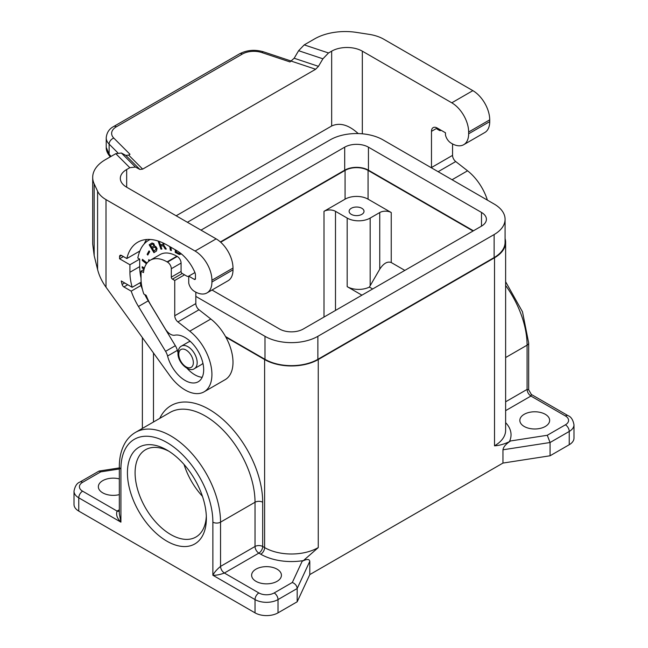 <?xml version="1.0" encoding="UTF-8"?>
<svg xmlns="http://www.w3.org/2000/svg" width="648" height="648" viewBox="0 0 648 648"><rect width="100%" height="100%" fill="white"/><g stroke="black" fill="none" stroke-linecap="round" stroke-linejoin="round"><path stroke-width="0.97" d="M569.236 444.722L569.236 431.447A16.257 9.388 180 0 0 573.99 424.813L573.99 438.08A16.257 9.388 180 0 1 569.236 444.722L550.071 455.779L502.961 463.069L502.961 449.793C503.431 446.845 505.983 443.896 510.632 440.948L509.352 441.685C504.209 444.155 499.268 445.541 494.513 445.824A37.932 21.902 0 0 0 505.626 430.337L505.626 242.295A37.932 21.902 0 0 0 505.084 238.61M159.748 418.389A75.865 43.805 60 0 1 219.842 416.818A75.865 43.805 60 0 1 262.691 502.24A5.419 3.127 180 0 0 255.029 502.24L255.029 546.483L220.539 566.393L220.539 522.15L255.029 502.24A70.446 40.67 60 0 0 224.281 431.341A70.446 40.67 60 0 0 169.995 412.468L135.505 432.378C131.366 434.8 127.98 438.153 125.356 442.438C121.33 449.185 119.313 457.318 119.329 466.844A5.419 3.127 0 0 0 120.917 469.055A65.027 37.544 60 0 1 166.901 442.503A65.027 37.544 60 0 1 212.876 522.15L212.876 575.246L255.029 599.578A16.257 9.388 0 0 0 278.016 599.578L297.181 588.514C296.881 585.735 295.261 583.718 292.321 582.471L302.138 561.322L303.41 560.585A43.351 25.029 180 0 1 260.779 554.226L258.86 553.117L224.378 573.026C222.061 571.415 220.79 569.203 220.539 566.393C216.805 569.503 214.253 572.451 212.876 575.246C215.978 575.448 219.81 574.711 224.378 573.026L258.86 592.944A5.419 3.127 120 0 0 255.029 599.578L255.029 612.854A16.257 9.388 0 0 0 278.016 612.854L297.181 601.79L309.801 574.59L502.961 463.069M255.029 612.854L78.764 511.086A16.257 9.388 180 0 1 74.01 504.452L74.01 491.176A16.257 9.388 180 0 0 78.764 497.818L120.917 522.15L119.329 513.678L119.329 466.844M550.071 455.779L550.071 442.511L569.236 431.447A5.419 3.127 -120 0 0 565.404 424.813A10.838 6.253 180 0 0 565.404 415.959L530.915 396.05C528.606 394.438 527.326 392.226 527.083 389.416L528.671 389.796L528.671 342.954A5.419 3.127 0 0 1 527.083 345.165L505.626 357.558M505.626 410.654L530.915 396.05L531.376 394.486L528.671 389.796M545.284 414.299A14.904 8.602 0 0 0 529.043 412.436A14.904 8.602 0 0 0 519.842 420.382A14.904 8.602 0 0 0 524.208 426.473A14.904 8.602 0 0 0 540.448 428.336A14.904 8.602 0 0 0 549.65 420.382A14.904 8.602 0 0 0 545.284 414.299M502.961 449.793L550.071 442.511L547.268 435.278L510.632 440.948M309.801 574.59L309.801 561.322L297.181 588.514L297.181 601.79M184.056 464.47A50.398 29.095 -120 0 0 202.443 496.303M168.861 451.219A50.398 29.095 -120 0 0 145.533 449.744A50.398 29.095 -120 0 0 135.092 472.813A50.398 29.095 -120 0 0 157.091 523.535A50.398 29.095 -120 0 0 195.931 537.03A50.398 29.095 -120 0 0 206.315 516.091M127.429 472.813A55.817 32.222 -120 0 0 166.901 541.177A55.817 32.222 -120 0 0 206.364 518.384A55.817 32.222 -120 0 0 166.901 450.028A55.817 32.222 -120 0 0 127.429 472.813M119.329 494.61A14.904 8.602 180 0 1 102.716 492.836A14.904 8.602 180 0 1 98.35 486.753A14.904 8.602 180 0 1 119.329 478.896M255.984 581.329A14.904 8.602 180 0 1 251.618 575.246A14.904 8.602 180 0 1 260.82 567.292A14.904 8.602 180 0 1 277.061 569.163A14.904 8.602 180 0 1 281.426 575.246A14.904 8.602 180 0 1 272.225 583.192A14.904 8.602 180 0 1 255.984 581.329M302.138 561.322C306.779 558.9 309.339 558.9 309.801 561.322M82.596 482.331A5.419 3.127 60 0 0 79.89 482.063L99.071 471.055L100.732 471.857L82.596 482.331A10.838 6.253 180 0 0 82.596 491.176A5.419 3.127 120 0 0 78.764 497.818L78.764 511.086M119.329 511.547L117.086 511.086C115.822 514.674 117.102 518.36 120.917 522.15L120.917 469.055M494.513 445.824L494.513 257.783A37.932 21.902 0 0 0 505.626 242.295M481.488 226.144L481.488 212.431A16.799 9.696 0 0 1 486.405 219.291A16.799 9.696 0 0 1 481.488 226.144L303.305 329.014A16.799 9.696 0 0 1 279.555 329.014L212.009 290.021M361.835 214.367A7.452 4.301 0 0 0 364.022 211.329A7.452 4.301 0 0 0 361.835 208.283A7.452 4.301 0 0 0 351.305 208.283A7.452 4.301 0 0 0 349.118 211.329A7.452 4.301 0 0 0 353.719 215.298A7.452 4.301 0 0 0 361.835 214.367M404.846 270.394L391.246 262.537L391.246 212.544A8.132 4.69 0 0 0 379.752 212.544L370.17 218.076A16.257 9.388 0 0 1 347.182 218.076L335.494 211.329A8.132 4.69 0 0 0 324 211.329L345.076 199.163L345.076 170.4L220.685 242.214M391.246 212.544L368.064 199.163A16.257 9.388 0 0 0 345.076 199.163M225.512 336.531L264.991 359.324A37.39 21.587 0 0 0 317.868 359.324L494.132 257.564L494.132 234.552A37.39 21.587 0 0 0 505.084 219.291A37.39 21.587 0 0 0 494.132 204.023L383.009 139.871A37.39 21.587 0 0 0 330.132 139.871L187.402 222.272M481.488 212.431L368.445 147.169A16.799 9.696 180 0 0 344.696 147.169L201.002 230.129M264.991 359.324L264.991 336.32L195.826 296.387M264.991 336.32A37.39 21.587 0 0 0 317.868 336.32L494.132 234.552M150.231 239.476A54.732 31.598 -120 0 0 148.732 240.246A54.732 31.598 -120 0 0 138.964 253.603A49.037 28.318 -120 0 0 137.822 258.026L139.693 259.111L129.924 264.749L119.572 258.779L119.572 256.567A2.714 1.563 60 0 1 120.139 255.328A2.714 1.563 60 0 1 121.492 255.458L126.83 258.544L139.863 251.019M494.132 257.564A37.39 21.587 0 0 0 505.084 242.295L505.084 219.291M494.513 257.783L318.249 359.543A37.932 21.902 180 0 1 264.611 359.543L225.877 337.187M473.437 230.793L368.445 170.181A16.799 9.696 180 0 0 344.696 170.181L220.385 241.947M361.932 295.172L347.182 286.651A16.257 9.388 0 0 0 369.384 287.08L372.665 288.976M303.41 560.585L318.249 547.592L318.249 359.543M473.056 231.012L368.064 170.4A16.257 9.388 0 0 0 345.076 170.4M369.384 287.08L379.752 269.179L379.752 212.544M202.913 363.147A13.009 7.509 60 0 1 201.374 364.613L194.473 368.599A13.009 7.509 60 0 0 197.17 362.645A13.009 7.509 60 0 0 187.977 346.712A13.009 7.509 60 0 0 181.472 346.073L188.366 342.087A13.009 7.509 60 0 1 190.407 341.488M322.906 58.806L298.615 50.706L304.22 44.882L314.62 38.88A43.351 25.029 0 0 1 356.489 32.4L369.23 34.368A32.513 18.768 -0 0 1 383.802 39.228L472.862 90.647A23.846 13.77 -120 0 1 489.726 119.848L468.65 132.014A23.846 13.77 -120 0 0 451.786 102.813L362.321 51.16A21.676 12.514 180 0 0 331.663 51.16L328.512 52.974L322.906 58.806L318.46 66.339L315.649 69.255L142.673 169.12L139.871 169.444L135.424 167.046L129.811 167.694L126.668 169.517A21.676 12.514 0 0 0 120.317 178.362A21.676 12.514 0 0 0 126.668 187.207L216.132 238.869A23.846 13.77 -120 0 1 232.996 268.07L232.996 269.835A23.846 13.77 60 0 1 228.056 280.754L206.979 292.92A23.846 13.77 60 0 1 193.898 291.025A8.132 4.69 60 0 1 188.738 283.119L188.738 276.145L194.943 272.565M195.826 292.159L195.826 303.588A5.419 3.127 60 0 0 198.993 309.768L210.835 319.01A37.932 21.902 60 0 1 231.757 352.285A37.932 21.902 60 0 1 225.139 379.679L204.063 391.846A37.932 21.902 60 0 1 169.711 375.484L106.005 287.186C101.922 281.491 99.12 275.586 97.589 269.479L94.171 255.587L94.171 183.846A43.351 25.029 180 0 1 92.696 177.366A43.351 25.029 180 0 1 105.397 159.667L115.79 153.673L121.395 153.025L125.85 155.415L128.652 155.091L130.013 154.305L113.813 138.105A16.257 9.388 180 0 1 116.397 126.773L242.311 54.076A16.257 9.388 0 0 1 261.93 52.585L289.996 61.941L294.168 58.239L298.615 50.706M171.307 277.142L181.076 271.496L181.076 263.088A5.419 3.127 -120 0 0 177.244 256.454L176.864 256.235A33.599 19.399 -120 0 0 160.064 254.567L150.287 260.213A33.599 19.399 -120 0 1 167.087 261.873L167.476 262.1A5.419 3.127 -120 0 1 171.307 268.734L171.307 277.142A1.628 0.94 -120 0 0 172.457 279.134L174.749 280.454L174.749 315.754A5.419 3.127 60 0 0 177.917 321.935L189.759 331.185A37.932 21.902 60 0 1 210.681 364.451A37.932 21.902 60 0 1 204.063 391.846M150.287 260.213A33.599 19.399 -120 0 0 143.483 272.581L141.037 271.164L144.018 269.447M129.924 264.749L129.924 272.273A45.522 26.285 -120 0 0 132.192 287.299L121.265 280.989A60.151 34.725 60 0 0 122.108 284.44A2.714 1.563 60 0 0 123.906 286.942L131.196 291.146A49.037 28.318 -120 0 0 138.461 306.488L165.572 351.338A10.838 6.261 60 0 1 167.573 356.019A26.285 15.171 -120 0 0 198.239 381.753A26.285 15.171 -120 0 0 199.446 353.638A26.285 15.171 -120 0 0 174.725 335.202A10.838 6.261 60 0 1 165.224 328.844L151 305.313A34.952 20.177 -120 0 1 146.181 295.375L143.807 294.006A37.932 21.902 -120 0 1 141.037 278.689L141.037 271.164M188.738 276.145L194.295 279.353A1.628 0.94 -120 0 0 195.105 279.434A1.628 0.94 -120 0 0 195.445 278.689L195.445 275.044A5.419 3.127 -120 0 0 194.789 272.201A30.885 17.836 -120 0 0 176.669 250.59L167.087 245.057A58.523 33.793 -120 0 0 137.83 242.166A58.523 33.793 -120 0 0 126.83 258.544M97.589 269.479L97.589 191.201A32.513 18.768 180 0 0 106.005 199.616L195.064 251.035A23.846 13.77 -120 0 1 211.92 280.236L211.92 282.01A23.846 13.77 60 0 1 206.979 292.92M97.589 191.201L94.171 183.846M358.206 133.569C348.624 124.813 339.779 122.294 331.663 126.004L176.151 215.784M92.696 177.366L92.696 243.98L94.171 255.587M489.726 119.848L489.726 121.622A23.846 13.77 60 0 1 484.785 132.532L463.709 144.698A23.846 13.77 60 0 1 450.627 142.803A8.132 4.69 60 0 1 445.468 134.906L445.468 132.791L437.23 128.037A8.132 4.69 -120 0 0 433.164 127.632A8.132 4.69 -120 0 0 431.479 131.35L431.479 167.532A5.419 3.127 60 0 0 431.487 167.864M487.401 200.143A37.932 21.902 60 0 0 467.556 170.797L455.722 161.546A5.419 3.127 60 0 1 452.555 155.366L452.555 143.945M437.044 127.931A8.132 4.69 -120 0 0 437.036 128.142L437.036 129.033L439.336 130.353A2.714 1.563 -120 0 0 440.486 130.58A16.548 9.55 -120 0 1 441.239 130.345M468.65 132.014L468.65 133.788A23.846 13.77 60 0 1 463.709 144.698M111.067 156.395L109.115 154.175L109.739 156.184C107.276 153.139 106.102 150.206 106.215 147.396L109.115 154.175L109.115 144.091A21.676 12.514 180 0 1 106.215 137.838C106.742 132.597 109.237 128.822 113.684 126.506A5.419 3.127 60 0 1 116.397 126.773M174.749 280.454L184.526 274.817L182.226 273.488A1.628 0.94 -120 0 1 181.076 271.496M131.196 291.146L140.964 285.509A49.037 28.318 -120 0 0 142.43 289.348M144.788 294.573A49.037 28.318 -120 0 0 148.23 300.842L175.349 345.7A10.838 6.261 60 0 1 177.35 350.382A26.285 15.171 -120 0 0 177.998 352.601M187.086 368.348A26.285 15.171 -120 0 0 202.184 377.306M132.192 287.299L141.191 282.107M140.057 282.763A49.037 28.318 -120 0 0 140.964 285.509M119.572 258.779L123.412 256.567M138.518 251.797L139.385 252.299M129.924 272.273L139.693 266.628L139.693 259.111M139.693 266.628A45.522 26.285 -120 0 0 141.037 278.024M146.634 239.501A58.523 33.793 -120 0 0 144.196 243.923M184.526 274.817L186.827 276.145A2.714 1.563 -120 0 0 187.977 276.364A16.548 9.55 -120 0 1 188.771 276.129M181.173 253.733L179.366 254.526L175.268 252.436L175.268 249.78M144.107 269.09L142.187 267.98L142.187 266.741L144.415 268.029M163.993 243.405L163.742 245.171L166.325 249.043L165.191 249.059L163.426 246.013L160.704 245.73L161.887 249.091L160.923 249.107L158.08 241.007M148.473 261.517L148.829 259.621L149.55 260.674M146.448 263.809L142.244 260.439L142.455 259.338L147.039 263.015M149.04 250.873L149.704 251.626L147.785 255.053L147.128 254.299L149.04 250.873M153.941 252.671L149.178 244.79L152.102 242.992L153.811 243.656L154.718 246.086L155.917 246.677L157.051 248.549L156.476 250.995L153.941 252.671M170.869 247.244L171.38 250.557L170.327 250.185L169.776 246.613M175.649 249.998L175.649 252.218L179.164 254.154L180.679 254.219M176.337 250.403L176.337 252.023L178.783 253.344L180.29 253.028M144.212 268.709L142.568 267.762L142.568 266.968M161.806 248.881L161.312 248.881L158.598 241.178M166.18 248.832L165.572 248.84L163.806 245.794L160.704 245.73M160.137 241.728L159.295 241.736L160.331 244.677L162.648 244.547L163.499 243.17M162.648 244.547L163.158 244.013L162.94 242.911M146.691 263.469L142.625 260.213L142.746 259.573M148.878 261.176L149.129 259.864M149.202 251.051L147.509 254.081L148.011 254.648M151.802 243.089L149.558 244.571L154.313 252.428M151.818 247.455L154.224 245.487L152.952 243.851L150.506 245.292L151.818 247.455L153.835 245.705L153.195 244.337L152.239 244.142M154.022 251.1L156.5 248.945L156.047 247.585L154.864 246.856L152.353 248.346L154.022 251.1L156.111 249.164L155.358 247.455L154.086 247.196M171.323 250.185L170.708 249.966L170.238 246.88M391.246 262.537C387.415 261.128 383.584 263.339 379.752 269.179M505.626 401.801L527.083 389.416L527.083 345.165A70.446 40.67 60 0 0 505.626 285.485M509.352 441.685A43.351 25.029 0 0 0 505.626 422.65M565.404 424.813L547.268 435.278M565.404 415.959A5.419 3.127 -60 0 1 568.11 415.692L531.376 394.486M135.505 432.378A70.446 40.67 60 0 1 189.791 451.251A70.446 40.67 60 0 1 220.539 522.15A5.419 3.127 180 0 1 212.876 522.15M82.596 491.176L117.086 511.086L119.329 509.79M258.86 592.944A10.838 6.253 0 0 0 274.185 592.944A5.419 3.127 -120 0 1 278.016 599.578L278.016 612.854M119.329 468.982L100.732 471.857M274.185 592.944L292.321 582.471M255.029 546.483A5.419 3.127 -120 0 0 258.86 553.117A5.419 3.127 -60 0 0 262.691 546.483A5.419 3.127 0 0 0 255.029 546.483M368.445 147.169L368.445 170.181M317.868 359.324L317.868 336.32M347.182 218.076L347.182 286.651M335.494 310.433L335.494 211.329M370.17 218.076L370.17 285.768M368.064 199.163L368.064 170.4M324 317.075L324 211.329M318.249 547.592A37.932 21.902 180 0 1 264.611 547.592L264.611 359.543M178.775 354.237A10.295 5.945 60 0 1 186.057 350.033A10.295 5.945 60 0 1 193.339 362.645A10.295 5.945 60 0 1 186.057 366.849A10.295 5.945 60 0 1 178.775 354.237M153.487 422.002L153.487 352.99M262.691 502.24L262.691 546.483L264.611 547.592A5.419 3.127 120 0 1 260.779 554.226M344.696 147.169L344.696 170.181M106.005 199.616L106.005 287.186M211.92 282.01L232.996 269.835M211.92 280.236L232.996 268.07M195.064 251.035L216.132 238.869M129.811 167.694L115.79 153.673M126.668 169.517L126.668 187.207M472.862 90.647L451.786 102.813M328.512 52.974L304.22 44.882M455.722 161.546L438.137 171.704M452.555 155.366L431.479 167.532M467.556 170.797L452.061 179.739M431.479 131.35L437.036 128.142M362.321 51.16L362.321 133.804M331.663 51.16L331.663 126.004M489.726 121.622L468.65 133.788M135.424 167.046L121.395 153.025M318.46 66.339L294.168 58.239M315.649 69.255L291.357 61.155M142.673 169.12L128.652 155.091M113.813 138.105A5.419 3.831 135 0 0 109.115 144.091L117.814 152.79M113.684 126.506L239.598 53.808A5.419 3.127 60 0 1 242.311 54.076M261.93 52.585A5.419 2.211 -71.6 0 1 263.647 51.872L291.414 61.123M139.871 169.444L125.85 155.415M174.749 315.754L195.826 303.588M177.917 321.935L198.993 309.768M189.759 331.185L210.835 319.01M167.087 261.873L176.864 256.235M167.476 262.1L177.244 256.454M171.307 268.734L181.076 263.088M172.457 279.134L182.226 273.488M123.906 286.942L127.737 284.731M138.461 306.488L148.23 300.842M165.572 351.338L175.349 345.7M167.573 356.019L177.35 350.382M122.108 284.44L124.667 282.957M119.572 256.567L121.492 255.458M194.295 279.353L195.445 278.689M505.626 281.75L522.499 311.826L528.671 342.954M573.99 424.813C573.035 419.831 571.074 416.794 568.11 415.692M119.329 467.921L99.071 471.055M150.085 239.468L148.732 240.246M181.472 346.073C179.407 347.069 178.241 349.418 177.981 353.128C177.487 362.524 189.135 372.892 194.473 368.599M142.374 428.417L142.374 337.592M79.89 482.063C76.942 483.133 74.982 486.17 74.01 491.176M106.215 147.396L106.215 137.838M109.739 156.184L110.306 156.832M239.598 53.808C247.042 49.969 255.053 49.321 263.647 51.872"/></g></svg>
